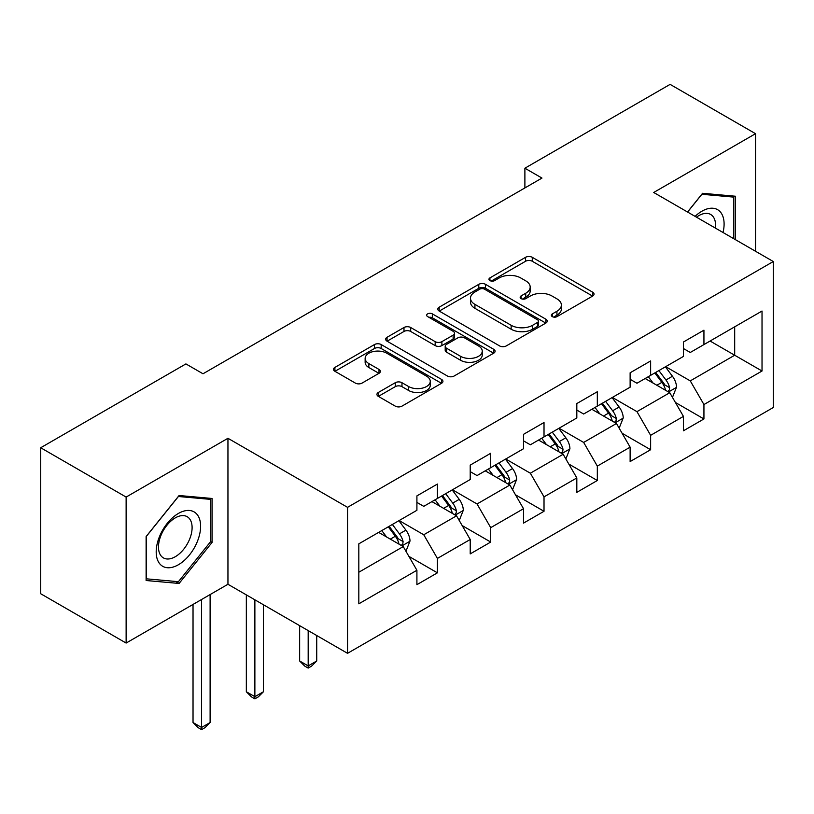 <?xml version="1.0" encoding="UTF-8"?>
<svg xmlns="http://www.w3.org/2000/svg" width="814" height="814" viewBox="0 0 814 814"><rect width="100%" height="100%" fill="white"/><g stroke="black" fill="none" stroke-linecap="round" stroke-linejoin="round"><path stroke-width="1.22" d="M552.319 316.626A3.317 1.913 0 0 0 557.01 316.626L592.653 296.052A4.742 2.737 0 0 0 594.037 294.108A4.742 2.737 0 0 0 592.653 292.175L532.275 257.316A4.742 2.737 0 0 0 525.569 257.316L489.936 277.889A3.317 1.913 0 0 0 488.96 279.253A3.317 1.913 0 0 0 489.936 280.606A3.317 1.913 0 0 0 494.627 280.606L499.236 277.94A15.181 8.761 0 0 1 520.706 277.94L525.742 280.85A15.181 8.761 0 0 1 530.179 287.047A15.181 8.761 0 0 1 525.742 293.243L521.123 295.899A3.317 1.913 0 0 0 520.156 297.263A3.317 1.913 0 0 0 521.123 298.616A3.317 1.913 0 0 0 525.824 298.616L530.433 295.95A15.181 8.761 0 0 1 551.902 295.95L556.929 298.86A15.181 8.761 0 0 1 561.375 305.057A15.181 8.761 0 0 1 556.929 311.253L552.319 313.909A3.317 1.913 0 0 0 551.343 315.262A3.317 1.913 0 0 0 552.319 316.626L552.319 313.909M378.327 392.48A4.742 2.737 0 0 0 376.943 394.414A4.742 2.737 0 0 0 378.327 396.357L395.268 406.135A4.742 2.737 0 0 0 401.974 406.135L441.554 383.282A4.742 2.737 0 0 0 442.938 381.349A4.742 2.737 0 0 0 441.554 379.416L381.176 344.556A4.742 2.737 0 0 0 374.471 344.556L334.9 367.409A4.742 2.737 0 0 0 333.506 369.342A4.742 2.737 0 0 0 334.9 371.276L355.352 383.089A4.742 2.737 0 0 0 362.067 383.089L378.998 373.311A4.742 2.737 0 0 0 380.392 371.377A4.742 2.737 0 0 0 378.998 369.434L368.854 363.583A12.688 7.326 0 0 1 365.14 358.404A12.688 7.326 0 0 1 372.975 351.628A12.688 7.326 0 0 1 386.803 353.225L426.546 376.17A12.688 7.326 0 0 1 430.26 381.349A12.688 7.326 0 0 1 422.425 388.115A12.688 7.326 0 0 1 408.597 386.528L401.974 382.702A4.742 2.737 0 0 0 395.268 382.702L378.327 392.48L378.327 396.357M227.951 438.288L126.129 497.069L40.7 447.751L40.7 593.742L126.129 643.06L227.951 584.269L347.547 653.316L347.547 507.336L227.951 438.288L227.951 584.269M755.534 251.261L755.534 133.689L653.703 192.48L773.3 261.528L347.547 507.336M755.534 133.689L670.105 84.371L524.888 168.213L524.888 187.942M40.7 447.751L185.918 363.909L203.001 373.779L541.971 178.073L524.888 168.213M499.572 345.909A4.742 2.737 0 0 0 506.288 345.909L545.858 323.056A4.742 2.737 0 0 0 547.252 321.123A4.742 2.737 0 0 0 545.858 319.19L485.49 284.33A4.742 2.737 0 0 0 478.785 284.33L439.204 307.183A4.742 2.737 0 0 0 437.81 309.117A4.742 2.737 0 0 0 439.204 311.06L499.572 345.909M428.958 317.338A3.317 1.913 0 0 1 432.326 317.806L432.326 313.858L493.711 349.298A4.742 2.737 0 0 1 495.095 351.231A4.742 2.737 0 0 1 493.711 353.174L454.131 376.017A4.742 2.737 0 0 1 447.425 376.017L387.047 341.168L387.047 337.291A4.742 2.737 0 0 0 385.663 339.235A4.742 2.737 0 0 0 387.047 341.168M387.047 337.291L403.988 327.513A4.742 2.737 0 0 1 410.694 327.513L435.175 341.646A4.742 2.737 0 0 0 441.89 341.646L453.123 335.164A4.742 2.737 0 0 0 454.517 333.231A4.742 2.737 0 0 0 453.123 331.288L427.635 316.575A3.317 1.913 0 0 1 426.658 315.222A3.317 1.913 0 0 1 428.713 313.451A3.317 1.913 0 0 1 432.326 313.858M347.547 653.316L773.3 407.509L773.3 261.528M408.882 556.359L437.413 572.832L437.413 558.424L470.217 539.489L470.217 553.896L490.72 542.053L490.72 527.655L523.514 508.719L523.514 523.117L544.017 511.284L544.017 496.876L576.821 477.94L576.821 492.338L597.323 480.504L597.323 466.107L630.128 447.161L630.128 461.569L650.63 449.725L650.63 435.327L683.434 416.392L683.434 430.789L703.937 418.956L703.937 404.548L762.026 371.011L762.026 311.04L734.686 326.821L734.686 355.23L762.026 371.011M437.413 572.832L416.91 584.666L416.91 570.268L358.821 603.805L358.821 543.833L416.91 510.297L416.91 495.889L437.413 484.055L437.413 498.453L470.217 479.517L470.217 465.12L490.72 453.276L490.72 467.684L523.514 448.738L523.514 434.34L544.017 422.507L544.017 436.904L576.821 417.969L576.821 403.561L597.323 391.727L597.323 406.125L630.128 387.189L630.128 372.792L650.63 360.948L650.63 375.356L683.434 356.42L683.434 342.012L703.937 330.179L703.937 344.576L762.026 311.04M431.939 501.617L456.542 515.822L423.748 534.757L399.145 520.553M416.91 502.401L423.748 506.349L437.413 498.453M423.748 534.757L437.413 558.424M456.542 515.822L470.217 539.489M485.246 470.838L509.849 485.042L477.045 503.978L452.442 489.774M470.217 471.621L477.045 475.569L490.72 467.684M477.045 503.978L490.72 527.655M509.849 485.042L523.514 508.719M538.553 440.059L563.156 454.263L530.352 473.209L505.748 459.004M523.514 440.852L530.352 444.8L544.017 436.904M530.352 473.209L544.017 496.876M563.156 454.263L576.821 477.94M591.859 409.289L616.463 423.494L583.658 442.429L559.055 428.225M576.821 410.073L583.658 414.021L597.323 406.125M583.658 442.429L597.323 466.107M616.463 423.494L630.128 447.161M645.166 378.51L669.769 392.714L636.965 411.65L612.362 397.446M630.128 379.304L636.965 383.241L650.63 375.356M636.965 411.65L650.63 435.327M669.769 392.714L683.434 416.392M710.083 341.025L734.686 355.23L690.272 380.881L665.669 366.676M683.434 348.524L690.272 352.472L703.937 344.576M690.272 380.881L703.937 404.548M126.129 497.069L126.129 643.06M358.821 572.242L403.245 546.591L378.642 532.387M403.245 546.591L416.91 570.268M675.406 402.482L703.937 418.956M622.1 433.262L650.63 449.725M568.793 464.031L597.323 480.504M515.486 494.81L544.017 511.284M462.189 525.579L490.72 542.053M735.541 239.723L735.541 196.245L702.574 193.294L687.525 212.006M146.113 580.514L179.09 583.455L212.057 542.439L212.057 498.473L179.09 495.523L146.113 536.548L146.113 580.514M210.358 541.452L212.057 542.439M175.6 581.44L179.09 583.455M553.642 317.094L556.929 315.191A15.181 8.761 0 0 0 561.375 308.994L561.375 305.057M530.179 287.047L530.179 290.985A15.181 8.761 0 0 1 525.742 297.181L522.456 299.084M592.582 296.082L532.275 261.263A4.742 2.737 0 0 0 525.569 261.263L491.259 281.074M545.797 323.097L485.49 288.278A4.742 2.737 0 0 0 478.785 288.278L439.265 311.09M537.474 322.476A3.317 1.913 0 0 0 538.451 321.123A3.317 1.913 0 0 0 537.474 319.77L484.483 289.173A3.317 1.913 0 0 0 479.792 289.173L474.928 291.982A15.181 8.761 0 0 0 470.482 298.178A15.181 8.761 0 0 0 474.928 304.375L511.151 325.285A15.181 8.761 0 0 0 532.61 325.285L537.474 322.476L537.474 326.424A3.317 1.913 0 0 0 538.451 325.071L538.451 321.123M470.482 298.178L470.482 302.126A15.181 8.761 0 0 0 474.928 308.323L474.928 304.375M537.474 326.424L532.61 329.232A15.181 8.761 0 0 1 511.151 329.232L474.928 308.323M387.108 341.198L403.988 331.461L403.988 327.513M454.517 333.231L454.517 337.169A4.742 2.737 0 0 1 453.123 339.112L441.89 345.594A4.742 2.737 0 0 1 435.175 345.594L410.694 331.461A4.742 2.737 0 0 0 403.988 331.461M432.326 317.806L493.64 353.205M460.582 356.318A12.688 7.326 0 0 0 474.409 357.906A12.688 7.326 0 0 0 482.244 351.139A12.688 7.326 0 0 0 478.53 345.96L464.529 337.871A4.742 2.737 0 0 0 457.814 337.871L446.581 344.363A4.742 2.737 0 0 0 445.197 346.296A4.742 2.737 0 0 0 446.581 348.239L460.582 356.318L460.582 360.266A12.688 7.326 0 0 0 474.409 361.854A12.688 7.326 0 0 0 482.244 355.087L482.244 351.139M445.197 346.296L445.197 350.244A4.742 2.737 0 0 0 446.581 352.177L446.581 348.239M460.582 360.266L446.581 352.177M430.26 381.349L430.26 385.297A12.688 7.326 0 0 1 422.425 392.063A12.688 7.326 0 0 1 408.597 390.476L401.974 386.65A4.742 2.737 0 0 0 395.268 386.65L378.388 396.387M365.14 358.404L365.14 362.342A12.688 7.326 0 0 0 368.854 367.521L368.854 363.583M378.937 373.351L368.854 367.521M441.493 383.323L381.176 348.504A4.742 2.737 0 0 0 374.471 348.504L334.961 371.316M672.466 397.395L676.526 387.149A12.81 7.397 -120 0 0 672.445 376.251L665.394 366.829M653.093 383.089L648.31 376.699M667.785 391.575L669.332 389.937L669.617 387.698A12.81 7.397 -120 0 0 665.954 379.996L658.902 370.584M655.687 372.436L663.512 382.875A6.522 3.765 60 0 1 664.702 384.859L669.617 387.698M654.802 372.944L661.853 382.366A12.81 7.397 60 0 1 665.516 390.069M731.715 195.899L733.831 197.12L733.831 238.736M687.596 212.047L701.882 194.271L733.831 197.12M723.036 232.499A31.41 18.132 120 0 0 717.592 209.666A31.41 18.132 120 0 0 695.095 216.371M715.425 228.113A23.779 13.726 120 0 0 710.663 214.469A23.779 13.726 120 0 0 696.469 217.165M178.408 564.743A31.41 18.132 120 0 0 200.61 526.271A31.41 18.132 120 0 0 178.408 513.451A31.41 18.132 120 0 0 156.196 551.923A31.41 18.132 120 0 0 178.408 564.743M175.285 556.715A23.779 13.726 120 0 0 190.822 535.754A23.779 13.726 120 0 0 187.179 516.707A23.779 13.726 120 0 0 175.285 517.877A23.779 13.726 120 0 0 159.758 538.837A23.779 13.726 120 0 0 163.4 557.895A23.779 13.726 120 0 0 175.285 556.715M146.459 536.243L178.408 496.499L210.358 499.348L210.358 541.951L178.408 581.695L146.459 578.835L146.388 536.202M208.231 498.127L210.358 499.348M619.159 428.164L623.229 417.928A12.81 7.397 -120 0 0 619.139 407.02L612.087 397.608M599.796 413.868L595.003 407.468M614.478 422.344L616.035 420.706L616.31 418.477A12.81 7.397 -120 0 0 612.647 410.775L605.596 401.353M602.391 403.205L610.205 413.654A6.522 3.765 60 0 1 611.395 415.639L616.31 418.477M601.495 403.724L608.546 413.136A12.81 7.397 60 0 1 612.209 420.838M565.852 458.943L569.922 448.697A12.81 7.397 -120 0 0 565.832 437.8L558.78 428.388M546.489 444.637L541.697 438.247M561.172 453.123L562.728 451.485L563.003 449.247A12.81 7.397 -120 0 0 559.34 441.544L552.289 432.132M549.084 433.984L556.908 444.424A6.522 3.765 60 0 1 558.089 446.408L563.003 449.247M548.188 434.503L555.24 443.915A12.81 7.397 60 0 1 558.903 451.617M512.555 489.713L516.615 479.477A12.81 7.397 -120 0 0 512.525 468.569L505.474 459.157M493.182 475.417L488.39 469.027M507.865 483.892L509.422 482.254L509.706 480.026A12.81 7.397 -120 0 0 506.033 472.324L498.982 462.912M495.777 464.763L503.601 475.203A6.522 3.765 60 0 1 504.782 477.187L509.706 480.026M494.881 465.272L501.933 474.684A12.81 7.397 60 0 1 505.606 482.387M308.18 630.596L308.18 665.913L316.727 660.978L316.727 635.52M316.727 660.978L311.599 666.106L308.18 668.08L304.762 666.106L299.644 660.978L299.644 625.661M299.644 660.978L308.18 665.913L308.18 668.08M459.249 520.492L463.308 510.256A12.81 7.397 -120 0 0 459.228 499.348L452.167 489.936M439.875 506.196L435.083 499.796M454.568 514.672L456.115 513.034L456.4 510.795A12.81 7.397 -120 0 0 452.737 503.093L445.675 493.681M442.47 495.533L450.295 505.982A6.522 3.765 60 0 1 451.485 507.956L456.4 510.795M441.575 496.052L448.636 505.463A12.81 7.397 60 0 1 452.299 513.166M254.874 599.816L254.874 696.682L263.421 691.758L263.421 604.751M263.421 691.758L258.292 696.886L254.874 698.86L251.455 696.886L246.337 691.758L246.337 594.881M246.337 691.758L254.874 696.682L254.874 698.86M405.942 551.271L410.002 541.025A12.81 7.397 -120 0 0 405.921 530.128L398.87 520.706M386.569 536.965L381.786 530.575M401.261 545.451L402.808 543.813L403.093 541.575A12.81 7.397 -120 0 0 399.43 533.872L392.379 524.46M389.163 526.312L396.988 536.752A6.522 3.765 60 0 1 398.178 538.736L403.093 541.575M388.278 526.821L395.329 536.243A12.81 7.397 60 0 1 398.992 543.945M201.567 599.501L201.567 727.462L210.114 722.527L210.114 594.566M210.114 722.527L204.986 727.655L201.567 729.629L198.158 727.655L193.03 722.527L193.03 604.436M193.03 722.527L201.567 727.462L201.567 729.629M556.929 315.191L556.929 311.253M521.123 298.616L521.123 295.899M525.742 297.181L525.742 293.243M489.936 280.606L489.936 277.889M525.569 261.263L525.569 257.316M532.275 261.263L532.275 257.316M592.653 296.052L592.653 292.175M439.204 311.06L439.204 307.183M478.785 288.278L478.785 284.33M485.49 288.278L485.49 284.33M545.858 323.056L545.858 319.19M511.151 329.232L511.151 325.285M532.61 329.232L532.61 325.285M410.694 331.461L410.694 327.513M435.175 345.594L435.175 341.646M441.89 345.594L441.89 341.646M453.123 339.112L453.123 335.164M493.711 353.174L493.711 349.298M395.268 386.65L395.268 382.702M401.974 386.65L401.974 382.702M408.597 390.476L408.597 386.528M378.998 373.311L378.998 369.434M334.9 371.276L334.9 367.409M374.471 348.504L374.471 344.556M381.176 348.504L381.176 344.556M441.554 383.282L441.554 379.416M668.498 391.982L676.444 387.403M665.954 379.996L672.445 376.251M656.847 385.256L661.853 382.366M615.201 422.761L623.137 418.172M612.647 410.775L619.139 407.02M603.54 416.025L608.546 413.136M561.894 453.54L569.841 448.952M559.34 441.544L565.832 437.8M550.233 446.805L555.24 443.915M508.587 484.31L516.534 479.721M506.033 472.324L512.525 468.569M496.927 477.584L501.933 474.684M455.28 515.089L463.227 510.5M452.737 503.093L459.228 499.348M443.62 508.353L448.636 505.463M401.974 545.858L409.92 541.279M399.43 533.872L405.921 530.128M390.313 539.133L395.329 536.243"/></g></svg>
